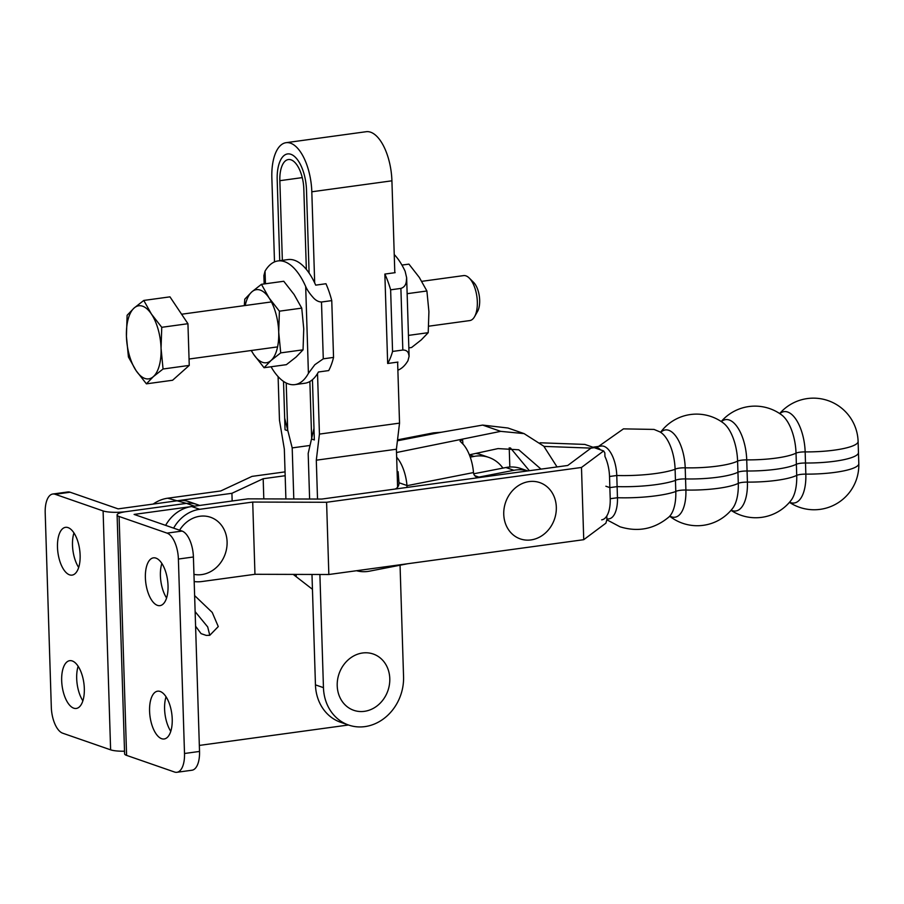 <?xml version="1.0" encoding="UTF-8"?>
<svg xmlns="http://www.w3.org/2000/svg" width="904" height="904" viewBox="0 0 904 904"><rect width="100%" height="100%" fill="white"/><g stroke="black" fill="none" stroke-linecap="round" stroke-linejoin="round"><path stroke-width="1.36" d="M84.321 688.498A24.114 10.961 82.2 0 1 76.264 708.453A24.114 10.961 82.2 0 1 61.675 680.633A24.114 10.961 82.2 0 1 69.721 660.677A24.114 10.961 82.2 0 1 84.321 688.498M82.863 700.803A24.114 10.961 82.2 0 1 76.693 678.576A24.114 10.961 82.2 0 1 78.139 666.271M80.128 555.158A24.114 10.961 82.2 0 1 72.071 575.113A24.114 10.961 82.2 0 1 57.483 547.293A24.114 10.961 82.2 0 1 65.529 527.337A24.114 10.961 82.2 0 1 80.128 555.158M78.682 567.463A24.114 10.961 82.2 0 1 72.501 545.236A24.114 10.961 82.2 0 1 73.947 532.931M199.705 505.438L188.62 501.584A28.374 24.623 109.1 0 0 178.45 500.613L118.13 508.873L70.173 492.228L55.155 494.285L103.101 510.929L110.616 749.834A17.018 3.413 -1.8 0 0 124.526 751.213M285.042 471.877L252.001 476.385L220.745 490.962L167.726 498.206L186.439 503.381A28.374 24.623 109.1 0 1 196.609 504.364A28.374 24.623 109.1 0 0 186.439 503.381L126.119 511.641A17.018 3.413 178.2 0 1 103.101 510.929M110.616 749.834L62.67 733.189A22.69 10.317 82.2 0 1 51.313 707.267L45.2 512.805A22.69 10.317 82.2 0 1 52.771 494.025A22.69 10.317 82.2 0 1 55.155 494.285M52.771 494.025L67.8 491.968A22.69 10.317 82.2 0 1 70.173 492.228M311.982 574.458L315.451 684.87A45.392 39.392 109.1 0 0 340.627 722.273L348.616 725.042A45.392 39.392 -70.9 0 1 323.451 687.65L319.892 574.481M400.054 565.226L403.557 676.678A45.392 39.392 -70.9 0 1 364.9 726.613A45.392 39.392 -70.9 0 1 348.616 725.042M290.873 154.29A31.211 14.193 -97.8 0 0 287.596 153.929A31.211 14.193 -97.8 0 0 277.189 179.76L279.731 260.702L277.189 179.76A31.211 14.193 82.2 0 1 287.596 153.929A31.211 14.193 82.2 0 1 306.49 189.93A31.211 14.193 -97.8 0 0 290.873 154.29M310.027 445.457L292.195 447.898L293.8 498.985M296.173 574.413L296.252 576.752M285.901 498.963L284.331 449.096L279.472 420.236L278.104 376.606M317.519 499.053L316.298 460.192L396.404 449.22L397.602 487.222M309.609 499.031L308.185 453.446L313.982 428.281L312.445 379.691L314.343 439.943L311.677 439.028L309.869 381.522M286.206 382.991L287.709 430.699L285.042 429.773L283.517 381.398L284.67 418.111L292.195 447.898M309.1 273.076L306.49 189.93L309.1 273.076M394.811 272.703L391.918 180.811A42.556 19.346 -97.8 0 0 366.165 131.713L286.059 142.685A42.556 19.346 -97.8 0 0 271.855 177.907L274.5 261.923M396.404 449.22L399.534 423.128L397.624 362.12M316.298 460.192L319.428 434.101L317.53 373.555M314.682 282.918L311.812 191.784A42.556 19.346 -97.8 0 0 286.059 142.685M319.428 434.101L399.534 423.128M193.964 574.356A29.787 25.854 109.1 0 0 227.096 541.824A29.787 25.854 109.1 0 0 208.553 516.681A29.787 25.854 109.1 0 0 179.591 530.207M543.993 446.395L591.013 448.113L567.746 465.47L321.79 499.064L247.911 498.85L191.693 506.534L199.694 509.302L252.713 502.059L326.593 502.274L581.487 467.458L603.635 450.938L594.244 447.672L591.013 448.113L594.244 447.672L584.854 444.418L540.106 442.779M581.487 467.458L583.735 539.688L605.895 523.156L606.923 519.563L606.799 515.958L606.923 519.563M583.735 539.688L328.841 574.503L254.962 574.289L201.942 581.532A36.883 32.002 109.1 0 1 194.19 581.554M191.693 506.534A36.883 32.002 109.1 0 0 165.635 525.36M199.694 509.302A36.883 32.002 109.1 0 0 173.624 528.139M252.713 502.059L254.962 574.289M326.593 502.274L328.841 574.503M779.813 413.648A34.894 15.865 82.2 0 1 787.712 412.043A34.894 15.865 82.2 0 1 805.159 451.898A44.703 8.961 -1.8 0 0 834.415 450.124A44.703 8.961 -1.8 0 0 858.111 441.457L858.8 463.673A44.703 8.961 178.2 0 1 835.104 472.351A44.703 8.961 178.2 0 1 805.848 474.125A8.283 1.661 -1.8 0 0 800.435 474.453A8.283 1.661 -1.8 0 0 796.718 475.368A44.703 8.961 178.2 0 1 776.672 480.34A44.703 8.961 178.2 0 1 747.416 482.103A8.283 1.661 -1.8 0 0 742.003 482.431A8.283 1.661 -1.8 0 0 738.285 483.357A44.703 8.961 178.2 0 1 718.239 488.318A44.703 8.961 178.2 0 1 685.899 490.036A8.283 1.661 -1.8 0 0 679.91 490.363A8.283 1.661 -1.8 0 0 675.796 491.527L675.457 480.408A8.283 1.661 178.2 0 1 679.571 479.244A8.283 1.661 178.2 0 1 685.56 478.928A44.703 8.961 -1.8 0 0 737.946 472.238A8.283 1.661 178.2 0 1 741.653 471.323A8.283 1.661 178.2 0 1 747.077 470.995A44.703 8.961 -1.8 0 0 796.379 464.26A8.283 1.661 178.2 0 1 800.085 463.334A8.283 1.661 178.2 0 1 805.509 463.006A44.703 8.961 -1.8 0 0 834.765 461.243A44.703 8.961 -1.8 0 0 858.45 452.565A44.703 8.961 178.2 0 1 834.765 461.243A44.703 8.961 178.2 0 1 805.509 463.006A8.283 1.661 -1.8 0 0 800.085 463.334A8.283 1.661 -1.8 0 0 796.379 464.26A44.703 8.961 178.2 0 1 747.077 470.995A8.283 1.661 -1.8 0 0 741.653 471.323A8.283 1.661 -1.8 0 0 737.946 472.238A44.703 8.961 178.2 0 1 685.56 478.928A8.283 1.661 -1.8 0 0 679.571 479.244A8.283 1.661 -1.8 0 0 675.457 480.408A51.856 10.396 178.2 0 1 617.116 486.623L609.861 487.606L605.872 486.228L609.861 487.606L609.522 476.498A25.538 11.616 -97.8 0 0 604.945 456.486L604.832 452.893L603.635 450.938M167.726 498.206A36.883 32.002 109.1 0 0 153.205 504.07M285.167 475.719L263.177 478.724L231.921 493.301L178.664 500.579M231.921 493.301L232.158 501.008M263.177 478.724L263.81 498.895M509.223 447.808L509.822 467.029M397.534 439.852L433.445 432.869L441.276 432.259L482.634 425.083L500.703 431.355L524.06 433.604L543.779 446.18L557.045 466.939M396.506 452.52L500.703 431.355M529.371 470.713L510.432 447.921M541.01 469.119L518.76 449.785L498.036 448.587L469.368 454.825M397.105 471.368L398.11 471.718L398.969 482.736A5.673 4.927 -70.9 0 1 395.025 489.064M462.927 444.022L462.588 439.649L460.023 441.107L463.537 444.689A28.374 12.588 79 0 1 473.493 472.566L406.981 485.685A5.673 4.927 -70.9 0 1 406.811 487.459M527.778 470.927L520.817 468.521A36.883 32.002 109.1 0 0 505.912 467.526L473.719 473.786M527.721 470.939A36.883 32.002 109.1 0 0 513.901 470.295L478.917 477.109A5.673 4.927 -70.9 0 1 476.623 476.95A5.673 4.927 -70.9 0 1 473.515 472.736M356.538 570.729A36.883 32.002 109.1 0 0 369.6 571.147L407.681 563.734M406.981 485.685L406.969 485.516A28.374 12.588 -101 0 0 396.653 457.243M482.634 425.083L507.946 428.01L524.06 433.604M470.238 457.153L473.945 456.43A36.883 32.002 -70.9 0 1 488.849 457.424A36.883 32.002 -70.9 0 1 502.918 468.102M488.849 457.424L480.86 454.644A36.883 32.002 109.1 0 0 475.866 453.412M389.782 678.565A29.787 25.854 109.1 0 0 362.583 652.993A29.787 25.854 109.1 0 0 337.215 685.763A29.787 25.854 109.1 0 0 364.414 711.335A29.787 25.854 109.1 0 0 389.782 678.565M172.223 719.008A24.114 10.961 -97.8 0 0 157.624 691.187A24.114 10.961 -97.8 0 0 149.578 711.154A24.114 10.961 -97.8 0 0 164.178 738.975A24.114 10.961 -97.8 0 0 172.223 719.008M166.042 696.792A24.114 10.961 -97.8 0 0 164.596 709.098A24.114 10.961 -97.8 0 0 170.777 731.313M168.031 585.668A24.114 10.961 -97.8 0 0 153.443 557.847A24.114 10.961 -97.8 0 0 145.386 577.814A24.114 10.961 -97.8 0 0 159.985 605.635A24.114 10.961 -97.8 0 0 168.031 585.668M161.861 563.452A24.114 10.961 -97.8 0 0 160.403 575.758A24.114 10.961 -97.8 0 0 166.585 597.973M194.631 595.589L212.225 612.426L218.271 626.574L209.773 635.309L207.694 626.924L195.128 611.646M195.592 626.201L201.061 633.625L206.236 635.41L209.773 635.309M194.654 506.127A28.374 24.623 109.1 0 0 194.428 506.161L134.108 514.421L182.054 531.066L167.037 533.123L119.091 516.478L126.594 755.382A17.018 3.413 178.2 0 1 124.605 753.857L117.102 514.952A17.018 3.413 -1.8 0 0 119.091 516.478M199.332 745.416L348.469 724.997M312.456 589.306L293.224 574.402M194.428 506.161L186.439 503.381L126.119 511.641A17.018 3.413 -1.8 0 0 117.102 514.952M182.054 531.066A22.69 10.317 -97.8 0 1 193.411 556.988L199.524 751.439A22.69 10.317 -97.8 0 1 191.953 770.231L176.924 772.287A22.69 10.317 -97.8 0 1 174.551 772.027L126.594 755.382M176.924 772.287A22.69 10.317 -97.8 0 0 184.506 753.495L178.393 559.045A22.69 10.317 -97.8 0 0 167.037 533.123M556.322 507.155A29.787 25.854 109.1 0 0 529.122 481.583A29.787 25.854 109.1 0 0 503.754 514.353A29.787 25.854 109.1 0 0 530.953 539.925A29.787 25.854 109.1 0 0 556.322 507.155M306.354 269.403L303.823 189.004A25.538 11.605 -97.8 0 0 288.376 159.545A25.538 11.605 -97.8 0 0 279.844 180.687L282.353 260.341M606.855 519.789L619.997 526.783C638.066 532.343 654.36 529.1 668.881 517.031A33.29 15.142 82.2 0 0 672.203 512.466A33.29 15.142 82.2 0 0 675.796 491.527A51.856 10.396 178.2 0 1 617.466 497.731L617.116 486.623A51.856 10.396 -1.8 0 0 675.457 480.408L675.107 469.3A8.283 1.661 178.2 0 1 679.22 468.136A8.283 1.661 178.2 0 1 685.209 467.82L685.899 490.036A32.826 14.927 82.2 0 1 671.491 516.839A32.826 14.927 82.2 0 1 669.819 516.071M601.68 519.856A25.538 11.616 -97.8 0 0 610.211 498.725L617.466 497.731A25.538 11.616 82.2 0 1 608.934 518.873L606.912 519.145M610.211 498.725L609.861 487.606L617.116 486.623L616.777 475.504A51.856 10.396 -1.8 0 0 675.107 469.3A33.29 15.142 82.2 0 0 663.999 435.242A33.29 15.142 82.2 0 0 659.57 431.739L654.021 429.423L623.466 428.869L598.55 446.429M600.493 449.842A25.538 11.616 -97.8 0 0 594.075 447.039L601.329 446.045A25.538 11.616 82.2 0 1 604.008 446.339A25.538 11.616 82.2 0 1 616.777 475.504L609.522 476.498M594.075 447.039A25.538 11.616 -97.8 0 0 593.08 447.277M394.234 254.544A62.41 28.386 -97.8 0 1 405.139 271.29L406.642 277.743L406.258 281.901C405.67 285.302 403.885 287.472 400.89 288.41L402.822 350.029C405.806 350.006 407.704 351.17 408.506 353.52L409.105 356.289L407.953 360.707A62.41 28.386 -97.8 0 1 397.873 370.177M402.822 350.029L392.562 351.441A62.41 28.386 82.2 0 1 387.669 363.487L397.929 362.075A62.41 28.386 82.2 0 1 397.636 362.583M394.788 271.946A62.41 28.386 82.2 0 1 395.127 272.669L384.855 274.07A62.41 28.386 82.2 0 1 390.63 289.822L400.89 288.41M390.63 289.822L392.562 351.441M384.855 274.07L387.669 363.487M308.411 373.363L314.818 364.73L323.282 358.82L321.496 302.015C318.298 301.891 315.36 300.207 312.682 296.964C309.496 293.348 307.157 289.868 305.688 286.512L308.411 373.363A62.41 28.386 82.2 0 1 294.896 384.618A62.41 28.386 82.2 0 1 271.053 366.764M294.896 384.618L304.908 383.239A62.41 28.386 -97.8 0 0 318.423 371.996L328.694 370.583A62.41 28.386 -97.8 0 0 333.542 357.408L323.282 358.82M265.448 283.777L265.041 271.143A62.41 28.386 82.2 0 1 277.957 260.94A62.41 28.386 82.2 0 1 305.688 286.512M265.041 271.143L263.889 275.562L264.149 283.958M321.496 302.015L331.757 300.614A62.41 28.386 -97.8 0 0 325.96 283.732L315.699 285.144A62.41 28.386 -97.8 0 0 287.969 259.572L277.957 260.94M331.757 300.614L333.542 357.408M407.139 293.687L426.903 290.986L419.286 277.381L408.936 264.126L401.941 265.075M408.845 347.893L411.557 347.52L421.241 339.915L428.213 332.683L428.914 311.654L426.903 290.986M408.45 335.395L428.213 332.683M262.533 362.323A36.883 16.769 -97.8 0 0 271.03 360.504L264.058 367.725L253.73 354.492A36.883 16.769 -97.8 0 0 262.533 362.323M261.437 284.319L283.766 281.268L294.105 294.523L301.744 308.128L279.404 311.179L278.714 332.209L280.715 352.888L271.042 360.481A36.883 16.769 -97.8 0 0 278.714 332.209A36.883 16.769 -97.8 0 0 269.076 297.947A36.883 16.769 -97.8 0 0 251.764 291.924L261.437 284.319L269.076 297.947L279.404 311.179M244.306 305.642L244.781 299.167L251.764 291.924A36.883 16.769 82.2 0 0 245.221 305.518M301.744 308.128L303.744 328.796L303.055 349.825L296.083 357.057L286.387 364.662L264.058 367.725M303.055 349.825L280.715 352.888M251.38 350.492A36.883 16.769 -97.8 0 0 253.708 354.458L251.21 350.515M126.424 336.288A36.883 16.769 82.2 0 1 128.176 319.067A36.883 16.769 82.2 0 1 134.086 308.049L143.781 300.444L169.963 296.851L187.942 323.711L189.252 365.408L163.059 369.001L153.386 376.606L146.403 383.838L136.063 370.595L128.424 356.978L126.424 336.333L127.114 315.281L134.086 308.049M421.784 281.336L463.594 275.607A22.69 10.317 82.2 0 1 469.244 278.048A22.69 10.317 82.2 0 1 476.25 312.411A22.69 10.317 82.2 0 1 474.543 316.716A22.69 10.317 82.2 0 1 469.752 320.581L428.688 326.197M474.543 316.716L477.583 311.371A17.018 7.74 -97.8 0 0 478.86 308.14A17.018 7.74 -97.8 0 0 473.606 282.376L469.244 278.048M143.781 300.444L151.42 314.05L161.748 327.304L161.059 348.334L163.059 369.001M134.108 308.038A36.883 16.769 82.2 0 1 151.42 314.05A36.883 16.769 82.2 0 1 161.059 348.334A36.883 16.769 82.2 0 1 153.386 376.606A36.883 16.769 82.2 0 1 136.063 370.595A36.883 16.769 82.2 0 1 126.424 336.333M161.748 327.304L187.942 323.711M146.403 383.838L172.585 380.256L189.252 365.408M315.451 684.87L323.451 687.65M311.812 191.784L391.918 180.811M441.276 432.259L397.421 440.79M398.969 482.736L406.969 485.516M474.736 475.651L478.917 477.109M505.912 467.526L513.901 470.295M469.379 454.836L473.945 456.43M193.411 556.988L178.393 559.045M199.524 751.439L184.506 753.495M302.264 177.613L279.844 180.687M721.234 421.535A44.703 44.703 0 0 1 781.768 415.026A34.894 15.865 82.2 0 1 796.029 453.141A8.283 1.661 178.2 0 1 799.746 452.226A8.283 1.661 178.2 0 1 805.159 451.898L805.848 474.125A34.894 15.865 82.2 0 1 790.537 502.601A34.894 15.865 82.2 0 1 789.565 502.206M721.381 421.637A34.894 15.865 82.2 0 1 729.279 420.021A34.894 15.865 82.2 0 1 746.727 459.876A44.703 8.961 -1.8 0 0 775.982 458.113A44.703 8.961 -1.8 0 0 796.029 453.141L796.718 475.368A34.894 15.865 82.2 0 1 791.079 500.353A44.703 44.703 0 0 1 731.02 510.331M731.133 510.195A34.894 15.865 82.2 0 0 732.104 510.59A34.894 15.865 82.2 0 0 747.416 482.103L746.727 459.876A8.283 1.661 178.2 0 0 741.314 460.204A8.283 1.661 178.2 0 0 737.596 461.13L738.285 483.357A34.894 15.865 82.2 0 1 732.647 508.342A44.703 44.703 0 0 1 669.694 516.218M660.734 432.406A32.826 14.927 82.2 0 1 668.79 430.315A32.826 14.927 82.2 0 1 685.209 467.82A44.703 8.961 -1.8 0 0 717.55 466.091A44.703 8.961 -1.8 0 0 737.596 461.13A34.894 15.865 82.2 0 0 723.336 423.015A44.703 44.703 0 0 0 660.575 432.304M789.452 502.341A44.703 44.703 0 0 0 858.8 463.673M858.111 441.457A44.703 44.703 0 0 0 779.666 413.557M409.105 356.289L406.642 277.743M277.573 346.899L189.049 359.024M271.415 301.925L181.591 314.23"/></g></svg>
